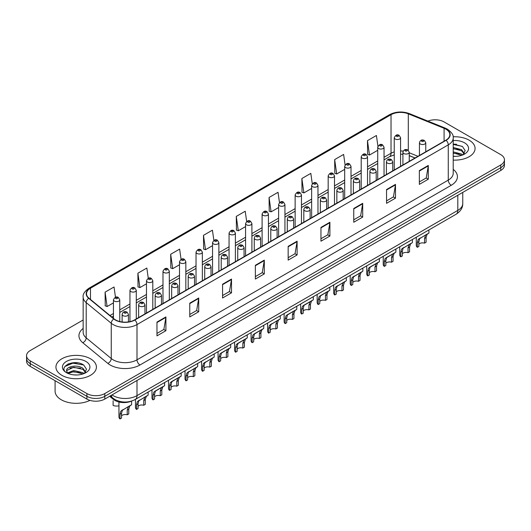 <?xml version="1.0" encoding="UTF-8"?>
<svg xmlns="http://www.w3.org/2000/svg" width="531" height="531" viewBox="0 0 531 531"><rect width="100%" height="100%" fill="white"/><g stroke="black" fill="none" stroke-linecap="round" stroke-linejoin="round"><path stroke-width="0.8" d="M414.99 158.012L409.242 155.689M131.555 401.091A12.651 7.301 180 0 1 113.521 399.471L109.638 396.272M469.138 140.177A20.238 11.682 0 0 0 453.129 136.792A20.238 11.682 0 0 1 469.138 140.177A20.238 11.682 0 0 1 475.066 148.441A20.238 11.682 0 0 0 469.138 140.177M90.482 358.79A20.238 11.682 0 0 0 68.426 356.261A20.238 11.682 0 0 0 55.934 367.054A20.238 11.682 0 0 0 61.861 375.317A20.238 11.682 0 0 0 83.918 377.853A20.238 11.682 0 0 0 96.41 367.054A20.238 11.682 0 0 0 90.482 358.79A20.238 11.682 0 0 0 68.426 356.261A20.238 11.682 0 0 0 55.934 367.054A20.238 11.682 0 0 0 61.861 375.317A20.238 11.682 0 0 0 83.918 377.853A20.238 11.682 0 0 0 96.41 367.054A20.238 11.682 0 0 0 90.482 358.79M445.887 129.159A13.494 7.792 180 0 1 449.837 134.668A13.494 7.792 180 0 1 445.887 140.177L134.608 319.888A13.494 7.792 180 0 1 114.019 318.846L88.969 298.196A13.494 7.792 180 0 1 86.526 293.729A13.494 7.792 180 0 1 90.476 288.22L391.028 114.696A13.494 7.792 180 0 1 408.306 113.826L444.082 128.283A13.494 7.792 180 0 1 445.887 129.159M446.12 129.02A13.833 7.985 0 0 0 444.274 128.124L408.505 113.667A13.833 7.985 0 0 0 390.789 114.557L90.237 288.081A13.833 7.985 0 0 0 88.69 298.309L113.74 318.958A13.833 7.985 0 0 0 134.847 320.027L446.12 140.317A13.833 7.985 0 0 0 446.12 129.02M83.155 319.987L30.254 350.533A12.651 7.301 0 0 0 26.55 355.697L26.55 361.206A12.651 7.301 0 0 0 30.254 366.37L86.905 399.073L86.905 396.318A12.651 7.301 0 0 0 104.793 396.318L500.746 167.716A12.651 7.301 0 0 0 504.45 162.552A12.651 7.301 0 0 1 500.746 167.716L104.793 396.318A12.651 7.301 0 0 1 86.905 396.318L30.254 363.616L86.905 396.318L86.905 393.564A12.651 7.301 0 0 0 104.793 393.564L500.746 164.962A12.651 7.301 0 0 0 504.45 159.798A12.651 7.301 0 0 0 500.746 154.634L444.095 121.931A12.651 7.301 0 0 0 427.92 121.101M26.55 358.452A12.651 7.301 0 0 0 30.254 363.616A12.651 7.301 0 0 1 26.55 358.452M156.97 322.091L156.97 335.864L165.918 330.7L165.918 316.927L156.97 322.091M156.97 333.422L163.86 329.446L165.878 317.385A3.372 1.945 -120 0 0 165.918 316.927M163.8 329.479L165.918 330.7M189.766 303.155L189.766 316.927L198.713 311.763L198.713 297.991L189.766 303.155M189.766 314.485L196.656 310.509L198.674 298.449A3.372 1.945 -120 0 0 198.713 297.991M196.596 310.542L198.713 311.763M222.569 284.224L222.569 297.991L231.509 292.827L231.509 279.06L222.569 284.224M222.569 295.548L229.452 291.572L231.476 279.518A3.372 1.945 -120 0 0 231.509 279.06M229.392 291.605L231.509 292.827M255.365 265.288L255.365 279.06L264.305 273.896L264.305 260.124L255.365 265.288M255.365 276.618L262.254 272.635L264.272 260.582A3.372 1.945 -120 0 0 264.305 260.124M262.195 272.675L264.305 273.896M419.351 170.61L419.351 184.383L428.291 179.219L428.291 165.446L419.351 170.61M419.351 181.941L426.24 177.958L428.258 165.904A3.372 1.945 -120 0 0 428.291 165.446M426.174 177.998L428.291 179.219M386.548 189.547L386.548 203.32L395.495 198.156L395.495 184.383L386.548 189.547M386.548 200.871L393.438 196.895L395.462 184.841A3.372 1.945 -120 0 0 395.495 184.383M393.378 196.935L395.495 198.156M353.752 208.484L353.752 222.25L362.7 217.086L362.7 203.32L353.752 208.484M353.752 219.807L360.642 215.832L362.66 203.771A3.372 1.945 -120 0 0 362.7 203.32M360.582 215.865L362.7 217.086M320.956 227.414L320.956 241.187L329.904 236.023L329.904 222.25L320.956 227.414M320.956 238.744L327.846 234.768L329.864 222.708A3.372 1.945 -120 0 0 329.904 222.25M327.786 234.802L329.904 236.023M288.16 246.351L288.16 260.124L297.108 254.96L297.108 241.187L288.16 246.351M288.16 257.681L295.05 253.705L297.068 241.645A3.372 1.945 -120 0 0 297.108 241.187M294.99 253.738L297.108 254.96M453.208 160.09A20.238 11.682 0 0 0 475.066 148.441A20.238 11.682 0 0 1 453.208 160.09M26.55 355.697A12.651 7.301 0 0 0 30.254 360.861L86.905 393.564M181.064 259.314L179.631 249.105L170.683 254.269L170.829 267.956M148.268 278.277L146.835 268.042L137.887 273.206L138.033 286.893M115.479 297.267L114.039 286.979L105.092 292.143L105.238 305.829M279.465 202.57L278.025 192.302L269.078 197.466L269.224 211.152M312.274 183.733L310.821 173.365L301.873 178.529L302.02 192.215M345.09 164.949L343.617 154.428L334.669 159.592L334.815 173.279M377.926 146.257L376.413 135.491L367.472 140.655L367.611 154.348M213.86 240.37L212.427 230.169L203.486 235.333L203.625 249.026M246.663 221.454L245.222 211.238L236.282 216.402L236.428 230.089M236.282 216.402L238.3 230.786L245.581 226.584M238.3 230.786L236.282 230.036M269.078 197.466L271.095 211.856L278.616 207.515M271.095 211.856L269.078 211.099M301.873 178.529L303.891 192.919L311.651 188.439M303.891 192.919L301.873 192.162M334.669 159.592L336.694 173.982L344.685 169.362M336.694 173.982L334.669 173.225M367.472 140.655L369.49 155.045L377.727 150.293M369.49 155.045L367.472 154.295M203.486 235.333L205.504 249.723L212.546 245.661M205.504 249.723L203.486 248.966M170.683 254.269L172.708 268.659L179.511 264.73M172.708 268.659L170.683 267.903M137.887 273.206L139.905 287.596L146.476 283.806M139.905 287.596L137.887 286.84M105.092 292.143L107.109 306.526L113.442 302.876M107.109 306.526L105.092 305.776M77.858 362.872A16.866 9.737 0 0 0 67.988 364.047M456.514 144.259A16.866 9.737 0 0 0 453.208 144.253M86.905 399.073A12.651 7.301 0 0 0 104.793 399.073L500.746 170.471A12.651 7.301 0 0 0 504.45 165.307L504.45 159.798M418.859 244.174A4.215 2.436 180 0 1 424.548 243.145L424.548 238.419L425.577 235.233L426.307 234.556L419.616 238.678L418.859 241.705L418.859 246.43L417.32 247.313A6.326 3.651 180 0 1 416.271 245.302L416.271 237.244M417.32 247.313L417.32 242.594L418.129 239.534L426.818 234.264M428.922 229.943L428.922 233.043L427.07 234.37L426.088 237.536L426.088 242.255L424.548 243.145M419.059 238.738L420.592 237.855L419.059 238.738M402.339 253.712A4.215 2.436 180 0 1 408.027 252.683L408.027 247.957L409.062 244.771L409.793 244.087L403.102 248.209L402.339 251.243L402.339 255.962L400.805 256.851A6.326 3.651 180 0 1 399.757 254.84L399.757 246.782M400.805 256.851L400.805 252.132L401.609 249.072L410.297 243.795M412.408 239.474L412.408 242.581L410.556 243.908L409.567 247.068L409.567 251.794L408.027 252.683M402.544 248.276L404.078 247.393L402.544 248.276M385.825 263.25A4.215 2.436 180 0 1 391.513 262.214L391.513 257.495L392.542 254.303L393.272 253.626L387.557 256.924L386.581 257.747L385.825 260.781L385.825 265.5L384.285 266.389A6.326 3.651 180 0 1 383.236 264.378L383.236 256.314M384.285 266.389L384.285 261.67L385.088 258.61L393.776 253.333M395.887 249.012L395.887 252.119L394.035 253.446L393.053 256.606L393.053 261.332L391.513 262.214M386.024 257.814L387.557 256.924L386.024 257.814M369.304 272.788A4.215 2.436 180 0 1 374.992 271.753L374.992 267.033L376.028 263.841L376.751 263.164L371.043 266.462L370.061 267.285L369.304 270.319L369.304 275.038L367.771 275.928A6.326 3.651 180 0 1 366.722 273.91L366.722 265.852M367.771 275.928L367.771 271.202L368.574 268.142L377.262 262.872M379.373 258.551L379.373 261.65L377.514 262.978L376.532 266.144L376.532 270.863L374.992 271.753M369.51 267.345L371.043 266.462L369.51 267.345M352.79 282.326A4.215 2.436 180 0 1 358.478 281.291L358.478 276.571L359.507 273.379L360.237 272.702L353.546 276.824L352.79 279.85L352.79 284.576L351.25 285.459A6.326 3.651 180 0 1 350.201 283.448L350.201 275.39M351.25 285.459L351.25 280.74L352.053 277.68L360.741 272.41M362.852 268.089L362.852 271.188L361 272.516L360.011 275.682L360.011 280.401L358.478 281.291M352.989 276.883L354.522 276.001L352.989 276.883M453.208 156.227L455.737 156.36M453.208 151.859L461.572 154.056L462.687 154.952M453.208 152.948L461.771 155.291M453.208 147.485L461.572 149.689L464.306 153.472M453.208 148.58L461.572 150.777L464.094 153.751M453.208 156.32A13.746 7.938 0 0 0 464.552 154.05A13.746 7.938 0 0 0 464.552 142.826A13.746 7.938 0 0 0 453.208 140.556M463.012 154.82L465.163 150.592L462.441 146.483L453.208 144.027M453.208 144.452L462.255 146.357M453.208 148.826L459.209 149.576M453.208 153.2L459.209 153.944M55.091 380.707L55.091 391.155A21.081 12.173 0 0 0 61.264 399.763A21.081 12.173 0 0 0 89.945 400.367M73.869 374.879L77.081 374.979M67.563 372.862L73.703 370.519L82.909 372.676L84.024 373.572M68.127 373.452L73.703 371.614L83.115 373.91M67.663 373.293L66.674 370.983A9.531 5.502 0 0 0 68.214 373.532M85.65 372.085L82.909 368.302C77.187 364.034 65.419 366.669 66.674 370.983L66.641 370.558M66.7 371.116L66.966 370.406L73.703 367.24L82.909 369.397L85.431 372.37M84.349 373.432L86.507 369.204L83.779 365.102C74.134 358.166 56.99 367.306 66.893 372.908L67.384 373.207M85.896 361.445A13.746 7.938 0 0 0 66.448 361.445A13.746 7.938 0 0 0 66.448 372.669A13.746 7.938 0 0 0 85.896 372.669A13.746 7.938 0 0 0 85.896 361.445M64.882 366.483L72.953 363.164L83.593 364.976M69.926 368.089L72.953 367.538L80.553 368.189M69.926 372.463L72.953 371.912L80.553 372.563M336.269 291.858A4.215 2.436 180 0 1 341.957 290.829L341.957 286.103L342.993 282.917L343.716 282.24L337.026 286.355L336.269 289.388L336.269 294.108L334.736 294.997A6.326 3.651 180 0 1 333.687 292.986L333.687 284.928M334.736 294.997L334.736 290.278L335.539 287.218L344.227 281.941M346.331 277.62L346.331 280.726L344.48 282.054L343.497 285.22L343.497 289.939L341.957 290.829M336.468 286.421L338.001 285.539L336.468 286.421M319.755 301.396A4.215 2.436 180 0 1 325.443 300.36L325.443 295.641L326.472 292.448L327.202 291.771L321.487 295.07L320.512 295.893L319.755 298.926L319.755 303.646L318.215 304.535A6.326 3.651 180 0 1 317.166 302.524L317.166 294.459M318.215 304.535L318.215 299.816L319.018 296.756L327.707 291.479M329.817 287.158L329.817 290.265L327.966 291.592L326.977 294.751L326.977 299.477L325.443 300.36M319.954 295.959L321.487 295.07L319.954 295.959M303.234 310.934A4.215 2.436 180 0 1 308.923 309.898L308.923 305.179L309.958 301.986L310.681 301.309L304.967 304.608L303.991 305.431L303.234 308.465L303.234 313.184L301.694 314.073A6.326 3.651 180 0 1 300.646 312.055L300.646 303.998M301.694 314.073L301.694 309.347L302.504 306.294L311.193 301.017M313.297 296.696L313.297 299.803L311.445 301.123L310.462 304.29L310.462 309.009L308.923 309.898M303.433 305.491L304.967 304.608L303.433 305.491M286.72 320.472A4.215 2.436 180 0 1 292.408 319.436L292.408 314.717L293.437 311.524L294.167 310.847L288.452 314.146L287.477 314.969L286.72 317.996L286.72 322.722L285.18 323.611A6.326 3.651 180 0 1 284.131 321.594L284.131 313.536M285.18 323.611L285.18 318.885L285.983 315.826L294.672 310.555M296.783 306.234L296.783 309.334L294.931 310.662L293.942 313.828L293.942 318.547L292.408 319.436M286.919 315.029L288.452 314.146L286.919 315.029M270.199 330.003A4.215 2.436 180 0 1 275.888 328.974L275.888 324.249L276.916 321.063L277.647 320.385L270.956 324.501L270.199 327.534L270.199 332.26L268.659 333.143A6.326 3.651 180 0 1 267.611 331.132L267.611 323.074M268.659 333.143L268.659 328.423L269.463 325.364L278.151 320.087M280.262 315.766L280.262 318.872L278.41 320.2L277.428 323.366L277.428 328.085L275.888 328.974M270.398 324.567L271.932 323.684L270.398 324.567M253.679 339.541A4.215 2.436 180 0 1 259.367 338.506L259.367 333.787L260.402 330.594L261.133 329.917L255.418 333.216L254.435 334.039L253.679 337.072L253.679 341.791L252.145 342.681A6.326 3.651 180 0 1 251.097 340.67L251.097 332.605M252.145 342.681L252.145 337.962L252.948 334.902L261.637 329.625M263.748 325.304L263.748 328.41L261.889 329.738L260.907 332.897L260.907 337.623L259.367 338.506M253.884 334.105L255.418 333.216L253.884 334.105M237.165 349.079A4.215 2.436 180 0 1 242.853 348.044L242.853 343.325L243.882 340.132L244.612 339.455L238.897 342.754L237.921 343.577L237.165 346.61L237.165 351.33L235.625 352.219A6.326 3.651 180 0 1 234.576 350.201L234.576 342.143M235.625 352.219L235.625 347.493L236.428 344.44L245.116 339.163M247.227 334.842L247.227 337.948L245.375 339.276L244.393 342.435L244.393 347.155L242.853 348.044M237.364 343.637L238.897 342.754L237.364 343.637M220.644 358.617A4.215 2.436 180 0 1 226.332 357.582L226.332 352.863L227.368 349.67L228.091 348.993L222.376 352.292L221.4 353.115L220.644 356.142L220.644 360.868L219.111 361.757A6.326 3.651 180 0 1 218.062 359.739L218.062 351.681M219.111 361.757L219.111 357.031L219.914 353.971L228.602 348.701M230.706 344.38L230.706 347.48L228.854 348.807L227.872 351.973L227.872 356.693L226.332 357.582M220.843 353.175L222.376 352.292L220.843 353.175M204.13 368.149A4.215 2.436 180 0 1 209.818 367.12L209.818 362.394L210.847 359.208L211.577 358.531L204.886 362.646L204.13 365.68L204.13 370.406L202.59 371.288A6.326 3.651 180 0 1 201.541 369.277L201.541 361.219M202.59 371.288L202.59 366.569L203.393 363.509L212.081 358.233M214.192 353.911L214.192 357.018L212.34 358.345L211.351 361.511L211.351 366.231L209.818 367.12M204.329 362.713L205.862 361.83L204.329 362.713M187.609 377.687A4.215 2.436 180 0 1 193.297 376.658L193.297 371.932L194.333 368.74L195.056 368.063L188.366 372.185L187.609 375.218L187.609 379.937L186.069 380.827A6.326 3.651 180 0 1 185.027 378.815L185.027 370.751M186.069 380.827L186.069 376.107L186.879 373.047L195.567 367.771M197.671 363.45L197.671 366.556L195.82 367.883L194.837 371.043L194.837 375.769L193.297 376.658M187.808 372.251L189.341 371.361L187.808 372.251M171.095 387.225A4.215 2.436 180 0 1 176.783 386.19L176.783 381.47L177.812 378.278L178.542 377.601L172.827 380.9L171.852 381.723L171.095 384.756L171.095 389.475L169.555 390.365A6.326 3.651 180 0 1 168.506 388.347L168.506 380.289M169.555 390.365L169.555 385.639L170.358 382.585L179.047 377.309M181.157 372.988L181.157 376.094L179.305 377.422L178.316 380.581L178.316 385.307L176.783 386.19M171.294 381.789L172.827 380.9L171.294 381.789M154.574 396.763A4.215 2.436 180 0 1 160.262 395.728L160.262 391.008L161.291 387.816L162.021 387.139L156.306 390.438L155.331 391.261L154.574 394.287L154.574 399.013L153.034 399.903A6.326 3.651 180 0 1 151.985 397.885L151.985 389.827M153.034 399.903L153.034 395.177L153.837 392.117L162.532 386.847M164.637 382.526L164.637 385.625L162.785 386.953L161.802 390.119L161.802 394.838L160.262 395.728M154.773 391.32L156.306 390.438L154.773 391.32M138.053 406.295A4.215 2.436 180 0 1 143.742 405.266L143.742 400.54L144.777 397.354L145.507 396.677L138.817 400.792L138.053 403.825L138.053 408.551L136.52 409.434A6.326 3.651 180 0 1 135.471 407.423L135.471 399.365M136.52 409.434L136.52 404.715L137.323 401.655L146.012 396.378M148.122 392.057L148.122 395.164L146.271 396.491L145.282 399.657L145.282 404.376L143.742 405.266M138.259 400.859L139.792 399.976L138.259 400.859M121.539 415.833A4.215 2.436 180 0 1 127.228 414.804L127.228 410.078L128.256 406.892L128.987 406.208L122.296 410.33L121.539 413.364L121.539 418.083L119.999 418.972A6.326 3.651 180 0 1 118.951 416.961L118.951 402.007M119.999 418.972L119.999 414.253L120.802 411.193L129.491 405.916M131.602 401.078L131.602 404.702L129.75 406.029L128.767 409.189L128.767 413.914L127.228 414.804M121.738 410.397L123.272 409.507L121.738 410.397M113.116 400.739L113.116 405.458A6.326 3.651 180 0 0 118.951 405.803M113.521 398.602L113.521 399.471M453.208 169.369A21.081 12.173 180 0 1 451.25 185.279L139.978 364.989A4.215 2.436 60 0 1 136.998 359.826L448.27 180.115A16.866 9.737 0 0 0 453.208 173.225L453.208 137.974A16.866 9.737 180 0 1 448.27 144.857A4.215 2.436 -120 0 0 446.12 140.317M139.978 364.989A21.081 12.173 180 0 1 110.163 364.989A21.081 12.173 180 0 1 107.8 363.363L82.75 342.707A21.081 12.173 180 0 1 83.155 328.423M113.143 359.826A16.866 9.737 0 0 0 136.998 359.826L136.998 324.574A16.866 9.737 180 0 1 111.251 323.273L86.201 302.617A16.866 9.737 180 0 1 83.155 297.028L83.155 332.287A16.866 9.737 0 0 0 86.201 337.869L111.251 358.525A16.866 9.737 0 0 0 113.143 359.826M453.208 137.974C453.773 135.339 451.835 132.398 447.394 129.159L445.177 128.084A4.215 1.978 112 0 0 444.274 128.124M445.177 128.084L409.408 113.621C402.418 111.145 395.787 111.503 389.515 114.696A4.215 2.436 60 0 1 390.789 114.557M90.237 288.081A4.215 2.436 -120 0 0 88.969 288.214C84.588 291.36 82.65 294.3 83.155 297.028M88.69 298.309A4.215 2.821 129.5 0 0 86.201 302.617L86.201 337.869A4.215 2.821 -50.5 0 1 82.75 342.707M409.408 113.621A4.215 1.978 112 0 0 408.505 113.667M113.74 318.958A4.215 2.821 129.5 0 0 111.251 323.273L111.251 358.525A4.215 2.821 -50.5 0 1 107.8 363.363M134.847 320.027A4.215 2.436 60 0 1 136.998 324.574L448.27 144.857L448.27 180.115A4.215 2.436 60 0 0 451.25 185.279M104.793 393.564L104.793 399.073M500.746 164.962L500.746 170.471M30.254 360.861L30.254 366.37M90.476 288.22L90.476 299.444M444.082 128.283L444.082 141.219M408.306 113.826L408.306 150.286M417.97 156.293L409.242 152.762M403.188 151.123A13.494 7.792 0 0 0 400.566 150.977M394.241 151.886A13.494 7.792 0 0 0 391.028 153.26L384.046 157.289M391.028 114.696L391.028 153.26A7.587 4.381 60 0 1 389.455 156.731L384.046 159.851M377.727 160.939L367.532 166.82M361.206 170.471L351.011 176.358M344.685 180.009L334.497 185.896M328.171 189.547L317.976 195.435M311.651 199.085L301.462 204.966M295.136 208.623L284.941 214.504M278.616 218.155L268.427 224.042M262.102 227.693L251.906 233.58M245.581 237.231L235.386 243.112M229.06 246.769L218.872 252.65M212.546 256.3L202.351 262.188M196.025 265.839L185.837 271.726M179.511 275.377L169.316 281.257M162.99 284.915L152.802 290.796M146.476 294.446L136.281 300.334M129.956 303.984L119.76 309.872M113.442 313.522L109.977 315.52M415.083 157.959L409.819 155.829A7.587 3.558 -68 0 1 409.242 155.45M288.16 246.789L297.068 241.645M320.956 227.852L329.864 222.708M353.752 208.915L362.66 203.771M386.548 189.985L395.462 184.841M419.351 171.048L428.258 165.904M255.365 265.726L264.272 260.582M222.569 284.656L231.476 279.518M189.766 303.593L198.674 298.449M156.97 322.529L165.878 317.385M112.008 394.905A16.866 9.737 0 0 0 113.143 395.628A16.866 9.737 0 0 0 136.998 395.628L457.808 210.409A16.866 9.737 0 0 0 462.753 203.526C462.873 207.707 460.642 211.292 456.063 214.272L135.246 399.491A8.436 4.872 60 0 0 136.998 395.628L136.998 380.481M457.808 195.262L457.808 210.409A8.436 4.872 60 0 1 456.063 214.272M111.324 395.303A8.436 5.642 129.5 0 0 112.798 398.044L110.236 395.934M420.36 144.001A3.159 1.825 180 0 1 419.437 142.706C420.247 140.111 421.899 139.361 424.395 140.449L425.762 142.706A3.159 1.825 180 0 1 423.811 144.392A3.159 1.825 180 0 1 420.36 144.001M423.346 140.556A1.055 0.611 0 0 0 421.853 140.556A1.055 0.611 0 0 0 421.853 141.419A1.055 0.611 0 0 0 423.346 141.419A1.055 0.611 0 0 0 423.346 140.556M426.307 234.556L427.84 233.667M424.548 238.419L426.088 237.536M417.32 242.594L418.859 241.705M400.566 166.342L400.566 137.695A3.159 1.825 180 0 1 398.615 139.381A3.159 1.825 180 0 1 395.17 138.989A3.159 1.825 180 0 1 394.241 137.695L394.241 169.993M396.657 136.407A1.055 0.611 0 0 0 398.15 136.407A1.055 0.611 0 0 0 398.15 135.544A1.055 0.611 0 0 0 396.657 135.544A1.055 0.611 0 0 0 396.657 136.407M403.845 153.532A3.159 1.825 180 0 1 402.916 152.244C403.726 149.649 405.379 148.899 407.881 149.988L409.242 152.244A3.159 1.825 180 0 1 407.29 153.93A3.159 1.825 180 0 1 403.845 153.532M406.826 150.094A1.055 0.611 0 0 0 405.332 150.094A1.055 0.611 0 0 0 405.332 150.95A1.055 0.611 0 0 0 406.826 150.95A1.055 0.611 0 0 0 406.826 150.094M409.793 244.087L411.326 243.205M408.027 247.957L409.567 247.068M400.805 252.132L402.339 251.243M387.325 163.07A3.159 1.825 180 0 1 386.402 161.782C387.205 159.187 388.865 158.43 391.36 159.526L392.728 161.782A3.159 1.825 180 0 1 390.776 163.468A3.159 1.825 180 0 1 387.325 163.07M390.305 159.625A1.055 0.611 0 0 0 388.818 159.625A1.055 0.611 0 0 0 388.818 160.488A1.055 0.611 0 0 0 390.305 160.488A1.055 0.611 0 0 0 390.305 159.625M393.272 253.626L394.805 252.743M391.513 257.495L393.053 256.606M384.285 261.67L385.825 260.781M370.811 172.608A3.159 1.825 180 0 1 369.881 171.314C370.691 168.719 372.344 167.969 374.846 169.057L376.207 171.314A3.159 1.825 180 0 1 374.255 173A3.159 1.825 180 0 1 370.811 172.608M373.791 169.163A1.055 0.611 0 0 0 372.297 169.163A1.055 0.611 0 0 0 372.297 170.026A1.055 0.611 0 0 0 373.791 170.026A1.055 0.611 0 0 0 373.791 169.163M376.751 263.164L378.284 262.281M374.992 267.033L376.532 266.144M367.771 271.202L369.304 270.319M354.29 182.146A3.159 1.825 180 0 1 353.367 180.852C354.17 178.257 355.83 177.507 358.325 178.595L359.686 180.852A3.159 1.825 180 0 1 357.735 182.538A3.159 1.825 180 0 1 354.29 182.146M357.27 178.701A1.055 0.611 0 0 0 355.783 178.701A1.055 0.611 0 0 0 355.783 179.564A1.055 0.611 0 0 0 357.27 179.564A1.055 0.611 0 0 0 357.27 178.701M360.237 272.702L361.77 271.812M358.478 276.571L360.011 275.682M351.25 280.74L352.79 279.85M384.046 175.874L384.046 147.233A3.159 1.825 180 0 1 382.094 148.919A3.159 1.825 180 0 1 378.649 148.527A3.159 1.825 180 0 1 377.727 147.233L377.727 179.531M380.143 145.945A1.055 0.611 0 0 0 381.63 145.945A1.055 0.611 0 0 0 381.63 145.082A1.055 0.611 0 0 0 380.143 145.082A1.055 0.611 0 0 0 380.143 145.945M367.532 185.412L367.532 156.771A3.159 1.825 180 0 1 365.58 158.457A3.159 1.825 180 0 1 362.135 158.059A3.159 1.825 180 0 1 361.206 156.771L361.206 189.063M363.622 155.477A1.055 0.611 0 0 0 365.116 155.477A1.055 0.611 0 0 0 365.116 154.621A1.055 0.611 0 0 0 363.622 154.621A1.055 0.611 0 0 0 363.622 155.477M351.011 194.95L351.011 166.309A3.159 1.825 180 0 1 349.059 167.995A3.159 1.825 180 0 1 345.615 167.597A3.159 1.825 180 0 1 344.685 166.309L344.685 198.601M347.108 165.015A1.055 0.611 0 0 0 348.595 165.015A1.055 0.611 0 0 0 348.595 164.152A1.055 0.611 0 0 0 347.108 164.152A1.055 0.611 0 0 0 347.108 165.015M337.776 191.678A3.159 1.825 180 0 1 336.846 190.39C337.656 187.795 339.309 187.045 341.811 188.133L343.172 190.39A3.159 1.825 180 0 1 341.221 192.076A3.159 1.825 180 0 1 337.776 191.678M340.756 188.239A1.055 0.611 0 0 0 339.263 188.239A1.055 0.611 0 0 0 339.263 189.096A1.055 0.611 0 0 0 340.756 189.096A1.055 0.611 0 0 0 340.756 188.239M343.716 282.24L345.25 281.35M341.957 286.103L343.497 285.22M334.736 290.278L336.269 289.388M321.255 201.216A3.159 1.825 180 0 1 320.326 199.928C321.136 197.333 322.788 196.576 325.291 197.671L326.651 199.928A3.159 1.825 180 0 1 324.7 201.614A3.159 1.825 180 0 1 321.255 201.216M324.235 197.771A1.055 0.611 0 0 0 322.748 197.771A1.055 0.611 0 0 0 322.748 198.634A1.055 0.611 0 0 0 324.235 198.634A1.055 0.611 0 0 0 324.235 197.771M327.202 291.771L328.735 290.888M325.443 295.641L326.977 294.751M318.215 299.816L319.755 298.926M304.734 210.754A3.159 1.825 180 0 1 303.812 209.46C304.621 206.864 306.274 206.114 308.77 207.203L310.137 209.46A3.159 1.825 180 0 1 308.186 211.146A3.159 1.825 180 0 1 304.734 210.754M307.721 207.309A1.055 0.611 0 0 0 306.228 207.309A1.055 0.611 0 0 0 306.228 208.172A1.055 0.611 0 0 0 307.721 208.172A1.055 0.611 0 0 0 307.721 207.309M310.681 301.309L312.215 300.427M308.923 305.179L310.462 304.29M301.694 309.347L303.234 308.465M334.497 204.488L334.497 175.841A3.159 1.825 180 0 1 332.545 177.533A3.159 1.825 180 0 1 329.094 177.135A3.159 1.825 180 0 1 328.171 175.841L328.171 208.139M330.587 174.553A1.055 0.611 0 0 0 332.081 174.553A1.055 0.611 0 0 0 332.081 173.69A1.055 0.611 0 0 0 330.587 173.69A1.055 0.611 0 0 0 330.587 174.553M317.976 214.02L317.976 185.379A3.159 1.825 180 0 1 316.025 187.065A3.159 1.825 180 0 1 312.58 186.673A3.159 1.825 180 0 1 311.651 185.379L311.651 217.677M314.067 184.091A1.055 0.611 0 0 0 315.56 184.091A1.055 0.611 0 0 0 315.56 183.228A1.055 0.611 0 0 0 314.067 183.228A1.055 0.611 0 0 0 314.067 184.091M301.462 223.558L301.462 194.917A3.159 1.825 180 0 1 299.511 196.603A3.159 1.825 180 0 1 296.059 196.204A3.159 1.825 180 0 1 295.136 194.917L295.136 227.208M297.552 193.623A1.055 0.611 0 0 0 299.039 193.623A1.055 0.611 0 0 0 299.039 192.766A1.055 0.611 0 0 0 297.552 192.766A1.055 0.611 0 0 0 297.552 193.623M288.22 220.292A3.159 1.825 180 0 1 287.291 218.998C288.101 216.402 289.753 215.652 292.256 216.741L293.616 218.998A3.159 1.825 180 0 1 291.665 220.684A3.159 1.825 180 0 1 288.22 220.292M291.2 216.847A1.055 0.611 0 0 0 289.707 216.847A1.055 0.611 0 0 0 289.707 217.71A1.055 0.611 0 0 0 291.2 217.71A1.055 0.611 0 0 0 291.2 216.847M294.167 310.847L295.701 309.958M292.408 314.717L293.942 313.828M285.18 318.885L286.72 317.996M271.699 229.823A3.159 1.825 180 0 1 270.777 228.536C271.587 225.94 273.239 225.19 275.735 226.279L277.102 228.536A3.159 1.825 180 0 1 275.151 230.222A3.159 1.825 180 0 1 271.699 229.823M274.686 226.385A1.055 0.611 0 0 0 273.193 226.385A1.055 0.611 0 0 0 273.193 227.241A1.055 0.611 0 0 0 274.686 227.241A1.055 0.611 0 0 0 274.686 226.385M277.647 320.385L279.18 319.496M275.888 324.249L277.428 323.366M268.659 328.423L270.199 327.534M255.185 239.362A3.159 1.825 180 0 1 254.256 238.074C255.066 235.479 256.719 234.722 259.221 235.817L260.582 238.074A3.159 1.825 180 0 1 258.63 239.76A3.159 1.825 180 0 1 255.185 239.362M258.166 235.917A1.055 0.611 0 0 0 256.672 235.917A1.055 0.611 0 0 0 256.672 236.78A1.055 0.611 0 0 0 258.166 236.78A1.055 0.611 0 0 0 258.166 235.917M261.133 329.917L262.666 329.034M259.367 333.787L260.907 332.897M252.145 337.962L253.679 337.072M238.665 248.9A3.159 1.825 180 0 1 237.742 247.605C238.545 245.01 240.204 244.26 242.7 245.349L244.068 247.605A3.159 1.825 180 0 1 242.109 249.298A3.159 1.825 180 0 1 238.665 248.9M241.645 245.455A1.055 0.611 0 0 0 240.158 245.455A1.055 0.611 0 0 0 240.158 246.318A1.055 0.611 0 0 0 241.645 246.318A1.055 0.611 0 0 0 241.645 245.455M244.612 339.455L246.145 338.572M242.853 343.325L244.393 342.435M235.625 347.493L237.165 346.61M222.15 258.438A3.159 1.825 180 0 1 221.221 257.143C222.031 254.548 223.684 253.798 226.186 254.887L227.547 257.143A3.159 1.825 180 0 1 225.595 258.829A3.159 1.825 180 0 1 222.15 258.438M225.131 254.993A1.055 0.611 0 0 0 223.637 254.993A1.055 0.611 0 0 0 223.637 255.856A1.055 0.611 0 0 0 225.131 255.856A1.055 0.611 0 0 0 225.131 254.993M228.091 348.993L229.624 348.104M226.332 352.863L227.872 351.973M219.111 357.031L220.644 356.142M284.941 233.096L284.941 204.455A3.159 1.825 180 0 1 282.99 206.141A3.159 1.825 180 0 1 279.545 205.743A3.159 1.825 180 0 1 278.616 204.455L278.616 236.746M281.032 203.161A1.055 0.611 0 0 0 282.525 203.161A1.055 0.611 0 0 0 282.525 202.298A1.055 0.611 0 0 0 281.032 202.298A1.055 0.611 0 0 0 281.032 203.161M268.427 242.634L268.427 213.986A3.159 1.825 180 0 1 266.469 215.679A3.159 1.825 180 0 1 263.024 215.281A3.159 1.825 180 0 1 262.102 213.986L262.102 246.284M264.518 212.699A1.055 0.611 0 0 0 266.004 212.699A1.055 0.611 0 0 0 266.004 211.836A1.055 0.611 0 0 0 264.518 211.836A1.055 0.611 0 0 0 264.518 212.699M251.906 252.165L251.906 223.524A3.159 1.825 180 0 1 249.955 225.21A3.159 1.825 180 0 1 246.51 224.819A3.159 1.825 180 0 1 245.581 223.524L245.581 255.823M247.997 222.237A1.055 0.611 0 0 0 249.49 222.237A1.055 0.611 0 0 0 249.49 221.374A1.055 0.611 0 0 0 247.997 221.374A1.055 0.611 0 0 0 247.997 222.237M235.386 261.703L235.386 233.063A3.159 1.825 180 0 1 233.434 234.748A3.159 1.825 180 0 1 229.989 234.35A3.159 1.825 180 0 1 229.06 233.063L229.06 265.354M231.483 231.768A1.055 0.611 0 0 0 232.97 231.768A1.055 0.611 0 0 0 232.97 230.912A1.055 0.611 0 0 0 231.483 230.912A1.055 0.611 0 0 0 231.483 231.768M218.872 271.241L218.872 242.601A3.159 1.825 180 0 1 216.92 244.287A3.159 1.825 180 0 1 213.469 243.888A3.159 1.825 180 0 1 212.546 242.601L212.546 274.892M214.962 241.306A1.055 0.611 0 0 0 216.456 241.306A1.055 0.611 0 0 0 216.456 240.45A1.055 0.611 0 0 0 214.962 240.45A1.055 0.611 0 0 0 214.962 241.306M205.63 267.969A3.159 1.825 180 0 1 204.707 266.681C205.51 264.086 207.163 263.336 209.665 264.425L211.026 266.681A3.159 1.825 180 0 1 209.075 268.367A3.159 1.825 180 0 1 205.63 267.969M208.61 264.531A1.055 0.611 0 0 0 207.123 264.531A1.055 0.611 0 0 0 207.123 265.387A1.055 0.611 0 0 0 208.61 265.387A1.055 0.611 0 0 0 208.61 264.531M211.577 358.531L213.11 357.642M209.818 362.394L211.351 361.511M202.59 366.569L204.13 365.68M189.116 277.507A3.159 1.825 180 0 1 188.186 276.22C188.996 273.624 190.649 272.868 193.151 273.963L194.512 276.22A3.159 1.825 180 0 1 192.561 277.905A3.159 1.825 180 0 1 189.116 277.507M192.096 274.062A1.055 0.611 0 0 0 190.602 274.062A1.055 0.611 0 0 0 190.602 274.925A1.055 0.611 0 0 0 192.096 274.925A1.055 0.611 0 0 0 192.096 274.062M195.056 368.063L196.589 367.18M193.297 371.932L194.837 371.043M186.069 376.107L187.609 375.218M172.595 287.045A3.159 1.825 180 0 1 171.666 285.751C172.475 283.162 174.128 282.406 176.631 283.501L177.991 285.751A3.159 1.825 180 0 1 176.04 287.444A3.159 1.825 180 0 1 172.595 287.045M175.575 283.6A1.055 0.611 0 0 0 174.088 283.6A1.055 0.611 0 0 0 174.088 284.463A1.055 0.611 0 0 0 175.575 284.463A1.055 0.611 0 0 0 175.575 283.6M178.542 377.601L180.075 376.718M176.783 381.47L178.316 380.581M169.555 385.639L171.095 384.756M156.074 296.583A3.159 1.825 180 0 1 155.152 295.289C155.961 292.694 157.614 291.944 160.11 293.032L161.477 295.289A3.159 1.825 180 0 1 159.526 296.975A3.159 1.825 180 0 1 156.074 296.583M159.061 293.139A1.055 0.611 0 0 0 157.568 293.139A1.055 0.611 0 0 0 157.568 294.001A1.055 0.611 0 0 0 159.061 294.001A1.055 0.611 0 0 0 159.061 293.139M162.021 387.139L163.555 386.249M160.262 391.008L161.802 390.119M153.034 395.177L154.574 394.287M139.56 306.115A3.159 1.825 180 0 1 138.631 304.827C139.441 302.232 141.093 301.482 143.596 302.57L144.956 304.827A3.159 1.825 180 0 1 143.005 306.513A3.159 1.825 180 0 1 139.56 306.115M142.54 302.677A1.055 0.611 0 0 0 141.047 302.677A1.055 0.611 0 0 0 141.047 303.533A1.055 0.611 0 0 0 142.54 303.533A1.055 0.611 0 0 0 142.54 302.677M145.507 396.677L147.041 395.787M143.742 400.54L145.282 399.657M136.52 404.715L138.053 403.825M123.039 315.653A3.159 1.825 180 0 1 122.117 314.365C122.92 311.77 124.579 311.013 127.075 312.109L128.442 314.365A3.159 1.825 180 0 1 126.484 316.051A3.159 1.825 180 0 1 123.039 315.653M126.02 312.215A1.055 0.611 0 0 0 124.533 312.215A1.055 0.611 0 0 0 124.533 313.071A1.055 0.611 0 0 0 126.02 313.071A1.055 0.611 0 0 0 126.02 312.215M128.987 406.208L130.52 405.326M127.228 410.078L128.767 409.189M119.999 414.253L121.539 413.364M202.351 280.78L202.351 252.132A3.159 1.825 180 0 1 200.399 253.825A3.159 1.825 180 0 1 196.955 253.426A3.159 1.825 180 0 1 196.025 252.132L196.025 284.43M198.448 250.844A1.055 0.611 0 0 0 199.935 250.844A1.055 0.611 0 0 0 199.935 249.982A1.055 0.611 0 0 0 198.448 249.982A1.055 0.611 0 0 0 198.448 250.844M185.837 290.311L185.837 261.67A3.159 1.825 180 0 1 183.885 263.356A3.159 1.825 180 0 1 180.434 262.964A3.159 1.825 180 0 1 179.511 261.67L179.511 293.968M181.927 260.382A1.055 0.611 0 0 0 183.421 260.382A1.055 0.611 0 0 0 183.421 259.52A1.055 0.611 0 0 0 181.927 259.52A1.055 0.611 0 0 0 181.927 260.382M169.316 299.849L169.316 271.208A3.159 1.825 180 0 1 167.365 272.894A3.159 1.825 180 0 1 163.92 272.496A3.159 1.825 180 0 1 162.99 271.208L162.99 303.5M165.406 269.914A1.055 0.611 0 0 0 166.9 269.914A1.055 0.611 0 0 0 166.9 269.058A1.055 0.611 0 0 0 165.406 269.058A1.055 0.611 0 0 0 165.406 269.914M152.802 309.387L152.802 280.746A3.159 1.825 180 0 1 150.844 282.432A3.159 1.825 180 0 1 147.399 282.034A3.159 1.825 180 0 1 146.476 280.746L146.476 313.038M148.892 279.452A1.055 0.611 0 0 0 150.379 279.452A1.055 0.611 0 0 0 150.379 278.596A1.055 0.611 0 0 0 148.892 278.596A1.055 0.611 0 0 0 148.892 279.452M136.281 318.925L136.281 290.278A3.159 1.825 180 0 1 134.33 291.97A3.159 1.825 180 0 1 130.885 291.572A3.159 1.825 180 0 1 129.956 290.278L129.956 321.64M132.372 288.99A1.055 0.611 0 0 0 133.865 288.99A1.055 0.611 0 0 0 133.865 288.127A1.055 0.611 0 0 0 132.372 288.127A1.055 0.611 0 0 0 132.372 288.99M119.76 321.54L119.76 299.816A3.159 1.825 180 0 1 117.809 301.502A3.159 1.825 180 0 1 114.364 301.11A3.159 1.825 180 0 1 113.442 299.816L113.442 318.374M115.858 298.528A1.055 0.611 0 0 0 117.344 298.528A1.055 0.611 0 0 0 117.344 297.665A1.055 0.611 0 0 0 115.858 297.665A1.055 0.611 0 0 0 115.858 298.528M389.515 114.696L88.969 288.214M409.819 155.829L409.242 155.61M402.916 154.275L400.566 154.182M394.241 154.906L389.455 156.731M377.727 163.502L367.532 169.389M361.206 173.04L351.011 178.927M344.685 182.578L334.497 188.465M328.171 192.116L317.976 197.997M311.651 201.647L301.462 207.535M295.136 211.185L284.941 217.073M278.616 220.723L268.427 226.611M262.102 230.262L251.906 236.142M245.581 239.8L235.386 245.68M229.06 249.331L218.872 255.219M212.546 258.869L202.351 264.757M196.025 268.407L185.837 274.288M179.511 277.945L169.316 283.826M162.99 287.477L152.802 293.364M146.476 297.015L136.281 302.902M129.956 306.553L119.76 312.434M113.442 316.091L111.809 317.027M135.246 399.491C128.462 402.903 121.679 402.903 114.888 399.491L112.798 398.044M462.753 203.526L462.753 192.408M419.437 155.444L419.437 142.706M425.762 151.793L425.762 142.706M400.566 137.695L399.206 135.438C397.367 134.117 395.714 134.867 394.241 137.695M402.916 164.982L402.916 152.244M409.242 161.331L409.242 152.244M386.402 174.52L386.402 161.782M392.728 170.869L392.728 161.782M369.881 184.058L369.881 171.314M376.207 180.401L376.207 171.314M353.367 193.589L353.367 180.852M359.686 189.939L359.686 180.852M384.046 147.233L382.685 144.976C380.853 143.655 379.2 144.405 377.727 147.233M367.532 156.771L366.171 154.514C364.332 153.187 362.68 153.944 361.206 156.771M351.011 166.309L349.65 164.052C347.818 162.725 346.159 163.475 344.685 166.309M336.846 203.127L336.846 190.39M343.172 199.477L343.172 190.39M320.326 212.665L320.326 199.928M326.651 209.015L326.651 199.928M303.812 222.204L303.812 209.46M310.137 218.546L310.137 209.46M334.497 175.841L333.129 173.584C331.298 172.263 329.645 173.013 328.171 175.841M317.976 185.379L316.615 183.122C314.777 181.801 313.124 182.551 311.651 185.379M301.462 194.917L300.095 192.66C298.263 191.333 296.61 192.089 295.136 194.917M287.291 231.735L287.291 218.998M293.616 228.084L293.616 218.998M270.777 241.273L270.777 228.536M277.102 237.622L277.102 228.536M254.256 250.811L254.256 238.074M260.582 247.161L260.582 238.074M237.742 260.349L237.742 247.605M244.068 256.699L244.068 247.605M221.221 269.881L221.221 257.143M227.547 266.23L227.547 257.143M284.941 204.455L283.581 202.198C281.742 200.871 280.089 201.627 278.616 204.455M268.427 213.986L267.06 211.736C265.228 210.409 263.575 211.159 262.102 213.986M251.906 223.524L250.546 221.268C248.707 219.947 247.054 220.697 245.581 223.524M235.386 233.063L234.025 230.806C232.193 229.478 230.534 230.235 229.06 233.063M218.872 242.601L217.504 240.344C215.672 239.016 214.02 239.773 212.546 242.601M204.707 279.419L204.707 266.681M211.026 275.768L211.026 266.681M188.186 288.957L188.186 276.22M194.512 285.306L194.512 276.22M171.666 298.495L171.666 285.751M177.991 294.844L177.991 285.751M155.152 308.026L155.152 295.289M161.477 304.376L161.477 295.289M138.631 317.565L138.631 304.827M144.956 313.914L144.956 304.827M122.117 321.978L122.117 314.365M128.442 321.925L128.442 314.365M202.351 252.132L200.99 249.882C199.158 248.554 197.499 249.304 196.025 252.132M185.837 261.67L184.469 259.413C182.637 258.093 180.985 258.843 179.511 261.67M169.316 271.208L167.955 268.951C166.117 267.631 164.464 268.381 162.99 271.208M152.802 280.746L151.435 278.49C149.603 277.162 147.95 277.919 146.476 280.746M136.281 290.278L134.92 288.028C133.082 286.7 131.429 287.45 129.956 290.278M119.76 299.816L118.4 297.559C116.568 296.238 114.915 296.988 113.442 299.816"/></g></svg>
